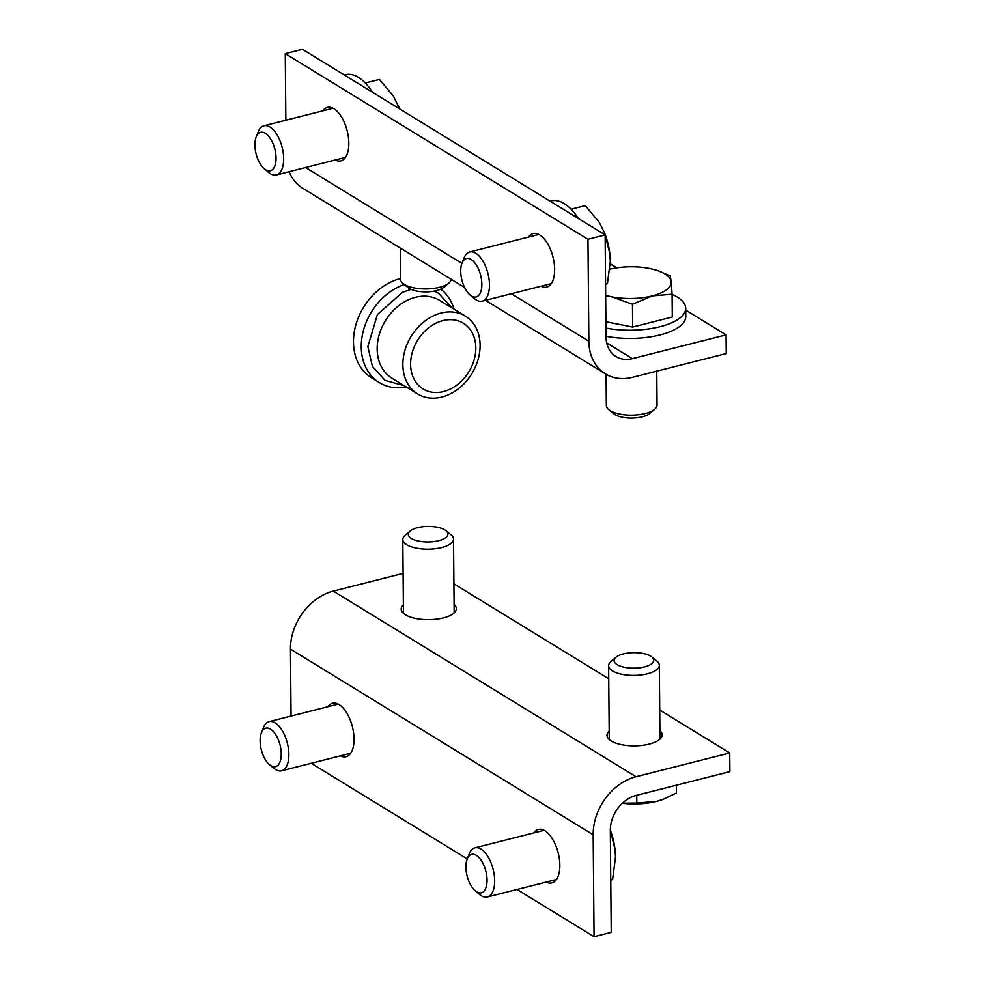 <?xml version="1.0" encoding="UTF-8"?>
<svg xmlns="http://www.w3.org/2000/svg" width="986" height="986" viewBox="0 0 986 986"><rect width="100%" height="100%" fill="white"/><g stroke="black" fill="none" stroke-linecap="round" stroke-linejoin="round"><path stroke-width="1.48" d="M533.771 832.923A27.583 13.459 75.8 0 1 538.368 829.46A27.583 13.459 75.8 0 1 544.925 830.804A27.583 13.459 75.8 0 1 559.395 859.126A27.583 13.459 75.8 0 1 551.926 882.938A27.583 13.459 75.8 0 1 546.232 882.076M327.968 706.715A27.583 13.459 75.8 0 1 332.553 703.24A27.583 13.459 75.8 0 1 339.11 704.596A27.583 13.459 75.8 0 1 353.592 732.918A27.583 13.459 75.8 0 1 346.123 756.718A27.583 13.459 75.8 0 1 340.429 755.868M454.09 604.406A27.583 10.784 179.5 0 1 456.358 608.633A27.583 10.784 179.5 0 1 428.861 619.652A27.583 10.784 179.5 0 1 401.191 609.114A27.583 10.784 179.5 0 1 403.385 604.849M659.893 730.614A27.583 10.784 179.5 0 1 662.161 734.841A27.583 10.784 179.5 0 1 634.676 745.872A27.583 10.784 179.5 0 1 606.994 735.322A27.583 10.784 179.5 0 1 609.188 731.057M403.101 573.408L333.305 591.107A51.112 39.896 121.5 0 0 290.463 649.121L291.055 716.07M594.053 936.7L593.165 834.748A51.112 39.896 -58.5 0 1 636.007 776.734L729.726 752.971L729.887 771.644L636.167 795.406A30.837 24.071 121.5 0 0 610.322 830.397L611.221 932.349L594.053 936.7L517.046 889.483M467.241 858.929L311.243 763.263M453.905 583.823L608.732 678.762M659.708 710.031L729.726 752.971M322.767 110.851A27.583 13.459 75.8 0 1 327.352 107.388A27.583 13.459 75.8 0 1 333.921 108.743A27.583 13.459 75.8 0 1 348.391 137.066A27.583 13.459 75.8 0 1 340.922 160.866A27.583 13.459 75.8 0 1 335.228 160.015M528.57 237.071A27.583 13.459 75.8 0 1 533.167 233.608A27.583 13.459 75.8 0 1 539.724 234.951A27.583 13.459 75.8 0 1 554.194 263.274A27.583 13.459 75.8 0 1 546.725 287.086A27.583 13.459 75.8 0 1 541.031 286.223M289.157 171.687A51.112 39.896 121.5 0 0 302.69 188.203L464.591 287.493M685.714 310.122L726.078 334.883L726.238 353.543L632.519 377.318A51.112 39.896 -58.5 0 1 605.379 373.842A51.112 39.896 -58.5 0 1 588.852 341.23L587.964 239.29L605.133 234.927L302.431 49.3L285.274 53.651L587.964 239.29M605.133 234.927L606.02 336.879A30.837 24.071 121.5 0 0 615.991 356.55A30.837 24.071 121.5 0 0 632.359 358.645L726.078 334.883M610.285 263.866L616.768 267.847M285.854 120.218L285.274 53.651M279.753 743.875A19.819 9.675 75.8 0 1 279.568 762.905A19.819 9.675 75.8 0 1 269.486 764.655A19.819 9.675 75.8 0 1 261.401 732.783A19.819 9.675 75.8 0 1 270.472 729.11A19.819 9.675 75.8 0 1 279.753 743.875M269.486 764.655L273.837 768.279A25.353 12.374 -104.2 0 0 281.602 770.781A25.353 12.374 -104.2 0 0 286.963 741.718A25.353 12.374 -104.2 0 0 269.129 721.629A25.353 12.374 -104.2 0 0 263.496 727.52L261.401 732.783M485.556 870.096A19.819 9.675 75.8 0 1 485.371 889.113A19.819 9.675 75.8 0 1 475.289 890.863A19.819 9.675 75.8 0 1 467.216 859.003A19.819 9.675 75.8 0 1 476.275 855.33A19.819 9.675 75.8 0 1 485.556 870.096M475.289 890.863L479.64 894.499A25.353 12.374 -104.2 0 0 487.404 896.989A25.353 12.374 -104.2 0 0 492.766 867.927A25.353 12.374 -104.2 0 0 474.944 847.837A25.353 12.374 -104.2 0 0 469.299 853.74L467.216 859.003M610.765 880.362L612.626 879.426L615.498 857.093L614.981 849.229L610.322 830.261M610.322 830.224A40.562 19.794 75.8 0 1 614.956 848.995A40.562 19.794 75.8 0 1 614.968 849.106M610.753 879.906L612.626 879.426M610.383 836.794L612.244 836.313M445.66 537.678A19.819 7.752 179.5 0 1 419.321 541.203A19.819 7.752 179.5 0 1 410.139 531.06A19.819 7.752 179.5 0 1 428.047 526.45A19.819 7.752 179.5 0 1 446.042 530.751A19.819 7.752 179.5 0 1 445.66 537.678M410.139 531.06L405.172 535.275A25.353 9.909 -0.5 0 0 402.806 539.502A25.353 9.909 -0.5 0 0 422.119 548.955A25.353 9.909 -0.5 0 0 450.59 543.742A25.353 9.909 -0.5 0 0 453.523 539.059A25.353 9.909 -0.5 0 0 451.083 534.88L446.042 530.751M616.386 656.923A19.819 7.752 179.5 0 1 634.355 652.658A19.819 7.752 179.5 0 1 651.845 656.959A19.819 7.752 179.5 0 1 633.998 668.151A19.819 7.752 179.5 0 1 615.942 657.28A19.819 7.752 179.5 0 1 616.386 656.923M615.942 657.28L610.975 661.495A25.353 9.909 -0.5 0 0 608.621 665.723A25.353 9.909 -0.5 0 0 627.922 675.163A25.353 9.909 -0.5 0 0 656.393 669.95A25.353 9.909 -0.5 0 0 659.326 665.279A25.353 9.909 -0.5 0 0 656.886 661.088L651.845 656.959M622.412 803.196L636.808 803.06L656.651 801.359A40.562 15.862 179.5 0 1 622.339 803.257M662.838 799.449A40.562 15.862 179.5 0 1 662.629 799.535A40.562 15.862 179.5 0 1 656.651 801.359L663.11 799.35L676.445 793.003L676.384 785.213M636.746 795.258L636.808 803.06M402.978 283.45L408.019 287.579A19.819 7.752 -0.5 0 0 426.704 291.868A19.819 7.752 -0.5 0 0 443.91 287.259L448.889 283.044A25.353 9.909 179.5 0 1 426.864 288.935A25.353 9.909 179.5 0 1 402.978 283.45A25.353 9.909 179.5 0 1 400.538 279.26L400.267 248.053M451.218 279.297A25.353 9.909 179.5 0 1 448.889 283.044M608.781 409.658L613.822 413.787A19.819 7.752 -0.5 0 0 632.507 418.076A19.819 7.752 -0.5 0 0 649.712 413.479L654.692 409.264A25.353 9.909 179.5 0 1 632.667 415.143A25.353 9.909 179.5 0 1 608.781 409.658A25.353 9.909 179.5 0 1 606.341 405.468L606.07 374.249M656.75 371.167L657.046 405.024A25.353 9.909 179.5 0 1 654.692 409.264M652.251 295.899L632.457 304.255L611.714 296.811A40.562 15.862 -0.5 0 0 652.251 295.899A40.562 15.862 -0.5 0 0 671.158 281.737L672.095 294.21L652.251 295.899M605.663 295.319A40.562 15.862 -0.5 0 0 611.714 296.811L605.663 295.911M658.414 270.891L670.295 275.932L671.158 281.737A40.562 15.862 -0.5 0 0 658.007 270.743A40.562 15.862 -0.5 0 0 649.54 268.475A40.562 15.862 -0.5 0 0 609.94 269.153M632.457 304.255L632.655 327.056L672.292 317.011L672.095 294.21M632.655 327.056L605.885 321.744M672.095 294.346A54.846 21.433 179.5 0 1 685.701 308.298A54.846 21.433 179.5 0 1 632.963 330.187A54.846 21.433 179.5 0 1 605.946 328.067M685.701 308.298L685.775 316.518A54.846 21.433 179.5 0 1 633.037 338.395A54.846 21.433 179.5 0 1 606.02 336.275M274.552 148.023A19.819 9.675 75.8 0 1 274.367 167.053A19.819 9.675 75.8 0 1 264.285 168.803A19.819 9.675 75.8 0 1 256.2 136.931A19.819 9.675 75.8 0 1 265.271 133.258A19.819 9.675 75.8 0 1 274.552 148.023M264.285 168.803L268.636 172.427A25.353 12.374 -104.2 0 0 276.4 174.929A25.353 12.374 -104.2 0 0 281.762 145.854A25.353 12.374 -104.2 0 0 263.928 125.777A25.353 12.374 -104.2 0 0 258.295 131.668L256.2 136.931M398.738 106.648L398.948 107.191A40.562 19.794 75.8 0 1 399.589 108.879L393.402 96.061L379.437 79.435L365.301 83.021M372.585 92.327A54.846 26.758 -104.2 0 0 345.371 74.702L344.299 74.973M462.224 281.269A19.819 9.675 75.8 0 1 462.015 263.139A19.819 9.675 75.8 0 1 475.116 263.274A19.819 9.675 75.8 0 1 481.55 288.651A19.819 9.675 75.8 0 1 470.088 295.011A19.819 9.675 75.8 0 1 462.224 281.269M470.088 295.011L474.439 298.647A25.353 12.374 -104.2 0 0 482.203 301.137A25.353 12.374 -104.2 0 0 487.565 272.074A25.353 12.374 -104.2 0 0 469.743 251.985A25.353 12.374 -104.2 0 0 464.098 257.888L462.015 263.139M605.564 284.51L607.425 283.574L610.309 261.241L609.792 253.365L604.541 232.869L599.217 222.281L585.24 205.643L571.104 209.229M604.541 232.869L604.751 233.411A40.562 19.794 75.8 0 1 609.755 253.143A40.562 19.794 75.8 0 1 609.767 253.254M605.182 240.929L607.056 240.461M605.564 284.054L607.425 283.574M578.388 218.535A54.846 26.758 -104.2 0 0 551.174 200.91L550.102 201.181M475.831 347.824A38.54 30.085 121.5 0 0 442.911 320.623A38.54 30.085 121.5 0 0 410.607 364.364A38.54 30.085 121.5 0 0 443.527 391.565A38.54 30.085 121.5 0 0 475.831 347.824M480.108 345.248A45.639 35.619 121.5 0 0 465.343 316.124A45.639 35.619 121.5 0 0 424.436 321.411A45.639 35.619 121.5 0 0 402.867 364.832A45.639 35.619 121.5 0 0 417.633 393.944A45.639 35.619 121.5 0 0 458.527 388.669A45.639 35.619 121.5 0 0 480.108 345.248M465.343 316.124L439.657 300.385A45.639 35.619 121.5 0 0 398.763 305.66A45.639 35.619 121.5 0 0 377.182 349.081A45.639 35.619 121.5 0 0 391.947 378.193L417.633 393.944M406.343 387.017A55.98 43.692 -58.5 0 1 379.363 382.605A55.98 43.692 -58.5 0 1 361.258 346.899A55.98 43.692 -58.5 0 1 404.285 284.523M440.791 289.144A55.98 43.692 -58.5 0 1 454.053 309.21M400.538 278.545A55.98 43.692 121.5 0 0 353.469 342.117A55.98 43.692 121.5 0 0 371.574 377.835L379.363 382.605M333.305 591.107L636.007 776.734M593.165 834.748L290.463 649.121M305.598 167.521L461.916 263.385M511.401 293.742L588.852 341.23M606.698 342.906L632.359 358.645M605.379 373.842L485.482 300.311M338.247 704.103L269.129 721.629M350.708 753.255L281.602 770.781M544.05 830.311L474.944 847.837M556.511 879.475L487.404 896.989M454.164 612.898L453.523 539.059M403.459 613.341L402.806 539.502M659.967 739.118L659.326 665.279M609.262 739.549L608.621 665.723M658.007 270.743L658.944 271.064M333.046 108.25L263.928 125.777M345.507 157.403L276.4 174.929M538.849 234.458L469.743 251.985M551.31 283.611L482.203 301.137M404.137 385.674L385.07 380.399L372.4 366.324L367.84 346.641L377.367 314.596L402.448 292.324L411.137 289.391M434.271 291.104L438.56 293.286L451.859 307.854"/></g></svg>
